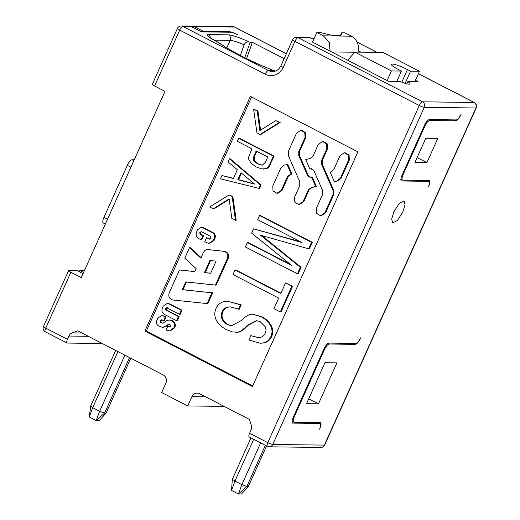 <?xml version="1.0" encoding="UTF-8"?>
<svg xmlns="http://www.w3.org/2000/svg" width="520" height="520" viewBox="0 0 520 520"><rect width="100%" height="100%" fill="white"/><g stroke="black" fill="none" stroke-linecap="round" stroke-linejoin="round"><path stroke-width="0.78" d="M84.403 270.68L80.119 270.621L83.616 272.428M249.587 433.264L267.807 442.656L419.315 105.528A4.134 1.359 -62.7 0 1 422.487 101.823A4.134 3.854 90.7 0 1 424.281 107.335L272.772 444.47A4.134 0.63 24.2 0 1 267.807 442.656A4.134 1.359 -62.7 0 0 267.404 446.349L249.191 436.956A4.134 1.359 -62.7 0 1 249.587 433.264L251.062 429.995A6.201 5.779 -89.3 0 0 251.31 425.256L249.405 419.406L199.622 393.725A6.201 5.779 -89.3 0 0 197.184 393.113A6.201 5.779 -89.3 0 0 191.906 396.63L187.72 405.945L161.701 392.522L165.887 383.207A6.201 5.779 -89.3 0 0 163.189 374.933L77.668 330.824L72.215 332.878A6.201 5.779 -89.3 0 0 68.913 336.043L67.444 339.32L45.76 328.133A4.134 0.63 -155.8 0 1 43.485 326.456A4.134 4.134 0 0 0 45.357 331.825A4.134 1.359 -62.7 0 1 45.76 328.133L70.87 272.252A4.134 0.63 -155.8 0 1 68.594 270.575A4.134 0.63 -155.8 0 1 68.9 270.485L77.129 270.589L83.064 273.65M224.192 406.4L187.72 405.945M102.239 343.499L67.262 343.063A4.134 1.359 -62.7 0 1 67.041 343.005A4.134 1.359 -62.7 0 1 67.444 339.32M78.65 271.369A6.201 2.034 -62.7 0 1 80.119 270.621M237.263 34.522L238.134 34.957A6.201 0.949 24.2 0 0 230.685 32.246L201.5 31.876L191.094 26.514A4.134 3.854 -89.3 0 0 189.469 26.104L181.239 26A4.134 3.854 90.7 0 1 182.864 26.41L191.094 26.514M244.758 57.675L250.133 42.263L249.093 41.977A19.63 3.003 24.2 0 0 238.258 37.388A19.63 3.003 24.2 0 0 228.41 34.834A4.134 3.854 90.7 0 1 230.204 40.352L226.824 47.866M250.133 42.263L252.356 42.289L284.135 58.682M237.269 34.509A6.201 0.949 24.2 0 0 229.821 31.798L199.966 31.09M406.79 83.811L407.803 81.555L418.132 81.686L415.441 80.301M360.887 52.156L358.3 50.824M407.803 81.555A12.396 1.898 -155.8 0 1 410.02 83.909A12.396 1.898 -155.8 0 1 400.029 81.458L388.576 81.315L311.903 41.769L312.65 41.776L312.514 42.081M402.851 211.958L397.436 220.454L392.678 222.924L391.69 219.096L393.868 211.848L399.282 203.353L404.04 200.883L405.028 204.718L402.851 211.958M401.115 180.739L401.694 181.038C400.485 180.681 400.569 178.808 401.96 175.422L424.56 125.132C426.225 121.739 427.81 119.886 429.319 119.574L456.255 119.912C457.762 119.6 459.349 117.748 461.012 114.355L460.597 115.284C458.933 118.677 457.347 120.53 455.839 120.841L429.65 120.517C428.142 120.822 426.556 122.674 424.892 126.074L403.13 174.499C401.739 177.892 401.648 179.764 402.863 180.115L400.855 179.179M402.863 180.115L429.384 180.525M429.052 180.447C430.268 180.804 430.176 182.676 428.786 186.062L428.37 186.992C429.76 183.606 429.845 181.733 428.636 181.376L426.953 180.421M401.369 180.96L428.636 181.376L426.771 180.421M292.038 421.317L294.041 422.26C292.825 421.902 292.916 420.03 294.307 416.644L324.441 349.59C326.105 346.19 327.691 344.338 329.199 344.026L355.387 344.357L353.529 343.395M294.041 422.26L320.561 422.663M320.229 422.584C321.445 422.942 321.353 424.814 319.963 428.2L319.937 428.188M292.546 423.098L319.813 423.514C321.022 423.872 320.938 425.744 319.547 429.13L319.963 428.2M317.947 422.559L320.138 423.599M292.292 422.877L292.87 423.183C291.661 422.825 291.746 420.953 293.137 417.567L324.11 348.647C325.774 345.248 327.36 343.395 328.868 343.09L355.803 343.428C357.312 343.115 358.897 341.263 360.562 337.863L360.146 338.8C358.481 342.193 356.896 344.045 355.387 344.357M426.901 162.624L437.781 138.411L425.815 138.262L414.928 162.474L426.901 162.624L417.131 157.586M306.527 403.683L318.5 403.832L336.915 362.856L324.942 362.707L306.527 403.683M134.238 159.79L132.08 159.763A6.201 2.034 117.3 0 0 127.328 165.321L103.89 217.477A6.201 2.034 117.3 0 0 103.291 223.015L105.346 224.075M318.5 403.832L308.724 398.794M204.38 31.48L204.178 31.915M286.332 53.788L234.494 27.053L190.379 26.228M246.603 58.584L252.356 42.289M241.501 173.18L238.569 179.699L254.358 183.853M240.948 172.725L237.822 179.692L254.69 184.125L240.948 172.725M238.569 179.699L237.822 179.692M221.942 175.519L220.461 178.808L258.901 188.377L260.409 185.022L229.444 158.828L228.033 161.967L237.322 169.696L233.369 178.497L221.942 175.519L233.441 178.328M229.444 158.828L230.191 158.834L261.157 185.029L259.649 188.383L258.901 188.377M261.157 185.029L260.409 185.022M251.563 97.013L146.367 331.091L252.701 385.931M229.197 199.329L214.019 208.826L213.272 208.819L229.138 198.887L231.855 218.4L236.21 220.272L232.863 196.528L232.115 196.521L235.456 220.259M213.272 208.819L209.644 206.947L229.08 194.948L232.863 196.528M164.222 316.03L163.469 316.024L165.25 316.94L163.566 320.684L164.314 320.69L165.997 316.947L164.222 316.03L161.701 315.575L157.846 318.136L156.754 320.561C155.974 322.842 156.553 324.617 158.49 325.877L162.37 327.353L164.866 326.619L168.506 324.259L169.884 324.188L170.514 326.222L169.143 326.775L167.797 326.222L166.12 329.953L169.494 330.935L174.096 327.62C175.117 324.642 174.363 322.329 171.841 320.684L169.325 319.969L166.55 320.781L162.91 323.141L162.032 323.187L162.91 323.141M161.844 319.813L160.856 320.918L161.356 322.459L162.792 323.2M169.494 330.935L170.242 330.941L174.844 327.626C175.864 324.642 175.11 322.329 172.588 320.69L170.066 319.995M169.923 326.794L167.797 326.222M169.65 324.096L165.613 326.632L164.866 326.619M163.124 327.346L165.613 326.632M238.686 138.255L239.434 138.262L274.131 156.156L268.756 167.278L266.903 168.617L261.8 168.942L256.172 166.94L251.388 163.573L248.814 159.627L248.58 157.17L251.953 148.831L237.322 141.291L238.686 138.255L273.383 156.149L274.131 156.156M257.972 111.033L257.218 111.026L259.857 130.533L275.808 120.608L280.156 122.48L260.748 134.485L260 134.472L256.958 132.906L253.591 109.155L257.972 111.033L260.546 130.104M227.604 301.23L241.234 304.844L239.265 309.238L230.178 306.885L228.423 306.995C225.472 307.418 223.411 308.945 222.228 311.571C221.065 314.164 220.994 316.641 222.02 319C223.041 321.38 225.017 323.323 227.936 324.825L231.641 325.786L241.43 320.463C245.147 316.771 248.365 314.717 251.076 314.308L252.609 314.21L260.851 316.654C265.493 319.053 268.723 322.062 270.543 325.695C272.389 329.336 272.493 332.969 270.868 336.596C269.204 340.301 266.409 342.446 262.49 343.044L260.033 343.213L248.879 340.002L250.796 335.641L258.135 337.603L259.851 337.48C262.327 337.071 264.101 335.679 265.168 333.294C266.175 331.065 266.208 328.887 265.278 326.762L260.137 321.639L256.353 320.658L247.403 325.28L245.453 327.19C242.489 330.109 239.967 331.76 237.881 332.144L232.648 331.968L226.714 329.778C221.696 327.19 218.225 323.967 216.3 320.119C214.37 316.277 214.292 312.39 216.06 308.445C217.893 304.375 220.903 302.022 225.108 301.386L227.604 301.23L240.487 304.837L238.511 309.231M230.581 306.897L229.171 307.002C226.317 307.372 224.25 308.9 222.976 311.578C221.826 314.061 221.754 316.537 222.768 319.014C224.022 321.594 225.992 323.531 228.683 324.838L232.161 325.774M252.609 314.21L261.599 316.667C265.863 318.734 269.094 321.744 271.291 325.702C273.124 329.29 273.228 332.924 271.615 336.609C269.906 340.321 267.118 342.466 263.237 343.05L260.033 343.213M250.796 335.641L258.525 337.603M256.861 320.684L248.15 325.293L246.207 327.204C243.847 329.713 241.326 331.364 238.628 332.15L236.405 332.325M285.532 282.952L292.604 286.221L281.034 311.961L280.286 311.954L291.856 286.214L285.532 282.952L280.774 293.534L235.06 269.952L232.999 274.528L278.72 298.11L273.962 308.692L280.286 311.954M235.06 269.952L235.807 269.964L280.911 293.228M259.545 215.469L260.293 215.475L312.332 242.32L309.406 248.833L308.659 248.82L311.584 242.314L259.545 215.469L257.66 219.655L302.003 242.528L253.539 228.833L251.608 233.129L291.714 265.421L247.37 242.554L245.388 246.968L297.427 273.812L300.365 267.28L260.475 235.183L308.659 248.82M261.859 235.638L301.113 267.286L298.175 273.819L297.427 273.812M247.37 242.554L248.118 242.561L289.887 264.108M253.539 228.833L300.397 241.703M334.347 181.63L338.026 180.889L341.153 178.191L340.405 178.185L348.575 160.004L348.341 155.136L344.383 152.737L340.06 155.617L333.794 169.566L330.226 172.25L334.347 181.63L337.279 180.882L340.405 178.185M341.153 178.191L349.323 160.017L349.089 155.142L345.131 152.75L344.383 152.737M320.502 215.735L321.25 215.742L325.572 212.869L324.825 212.862L332.988 194.681L333.008 190.379L321.588 164.372L321.607 160.355L326.814 148.779L326.573 143.91L322.621 141.512L318.298 144.391L313.092 155.968L310.173 158.483L305.74 159.62L309.855 169L310.778 168.766L313.716 170.281L322.595 190.502L322.575 194.519L316.31 208.468L316.543 213.337L320.502 215.735L324.825 212.862M311.779 168.721L311.409 168.688M309.855 169L311.526 168.772M325.572 212.869L333.743 194.694L333.762 190.392L322.335 164.385L322.355 160.368L327.561 148.792L327.32 143.917L323.369 141.524L322.621 141.512M298.733 204.51L299.481 204.516L303.803 201.643L303.056 201.636L298.733 204.51L294.781 202.111L294.548 197.243L299.748 185.666L299.767 181.649L288.346 155.642L288.366 151.34L296.536 133.166L300.853 130.286L304.811 132.685L305.045 137.553L298.779 151.502L298.76 155.519L307.639 175.747L310.577 177.261L312.247 177.034L316.368 186.414L311.928 187.544L309.01 190.067L303.803 201.643M310.323 177.314L308.386 175.754L299.507 155.532L299.526 151.515L305.793 137.566L305.558 132.691L301.6 130.299L300.853 130.286M282.042 190.417L288.314 176.469L291.876 173.784L291.128 173.771L287.56 176.456L281.294 190.411L276.971 193.284L277.719 193.291L282.042 190.417L281.294 190.411M276.971 193.284L273.019 190.886L272.779 186.017L280.95 167.843L284.076 165.139L287.755 164.405L291.876 173.784M186.459 282.009L182.994 289.712L212.693 292.87L207.844 303.654L172.874 300.001C169.377 299.007 168.149 296.647 169.175 292.923L179.491 269.971L194.857 271.531M179.491 269.971L194.831 271.603L196.157 268.645L184.795 258.161L189.514 247.669L190.261 247.683L201.091 257.673M228.183 258.401L227.428 258.394L215.436 285.09L216.183 285.096L228.183 258.401C229.216 254.677 227.981 252.317 224.478 251.322L208.072 249.645C205.985 249.535 204.444 250.464 203.444 252.434L200.869 258.154L189.514 247.669M167.427 307.788L166.621 308.094L166.147 309.133L166.433 310.005L179.179 316.576L177.327 320.69L176.579 320.678L178.425 316.563L165.685 309.992L165.399 309.127L165.874 308.081L166.68 307.775L179.426 314.353L181.272 310.239L169.052 303.933L167.225 303.472L163.248 306.118L162.331 308.152C161.415 310.824 162.091 312.897 164.359 314.373L176.579 320.678M179.426 314.353L180.174 314.36L182.019 310.245L169.8 303.94L167.225 303.472M208.936 243.328L209.683 243.334L214.025 240.455L214.975 238.336C215.8 235.905 215.189 234.019 213.135 232.681L203.593 227.767L201.929 227.344L201.188 227.338L197.574 229.743L196.625 231.855C195.624 234.767 196.358 237.029 198.828 238.641L200.993 239.753L202.781 235.768L200.265 234.475L199.713 232.778L201.487 231.758L210.314 236.308L210.672 238.427L209.092 239.025L206.577 237.725L204.789 241.709L206.947 242.827L208.936 243.328L213.278 240.442L214.227 238.329C215.059 235.898 214.442 234.013 212.381 232.674L202.846 227.754L201.188 227.338M206.577 237.725L209.969 239.089M201.389 231.712L200.46 232.785L201.013 234.481L203.528 235.781L201.74 239.766L200.993 239.753M144.872 331.071L250.341 96.382L357.897 151.853L252.421 386.542L144.872 331.071L146.367 331.091M229.08 194.948L232.115 196.521M163.469 316.024L161.701 315.575M165.997 316.947L165.25 316.94M161.473 319.748L163.566 320.684M162.026 319.885L160.108 320.905L160.609 322.452L162.78 323.193M169.891 326.781L169.546 326.865M169.884 324.188L169.273 324.038M270.433 164.385L269.685 164.372L273.383 156.149M269.685 164.372L268.008 167.264L266.156 168.61L263.458 169.097M266.903 168.617L266.156 168.61M280.156 122.48L279.409 122.466L260 134.472M257.218 111.026L253.591 109.155M279.409 122.466L275.808 120.608M241.234 304.844L240.487 304.837M248.15 325.293L247.403 325.28M246.597 326.814L245.85 326.807M246.207 327.204L245.453 327.19M292.604 286.221L291.856 286.214M312.332 242.32L311.584 242.314M301.113 267.286L300.365 267.28M297.856 240.936L297.108 240.929M309.946 177.333L310.577 177.261M316.368 186.414L315.62 186.407L311.5 177.028M315.62 186.407L311.181 187.538L308.262 190.053L303.056 201.636M287.007 164.392L291.128 173.771M227.428 258.394C228.462 254.67 227.227 252.311 223.73 251.31L208.819 249.652M215.436 285.09L185.738 281.931L182.247 289.705L182.994 289.712M212.693 292.87L182.247 289.705M207.097 303.641L211.939 292.858M179.179 316.576L178.425 316.563M182.019 310.245L181.272 310.239M209.839 239.031L209.092 239.025L209.593 239.148M201.487 231.758L200.987 231.634M203.528 235.781L202.781 235.768M257.55 163.872L262.45 165.107L265.363 162.312L267.755 156.982L256.146 150.995L253.851 156.091L253.507 160.478L257.55 163.872L262.054 165.159M216.112 261.131L210.652 273.28L204.458 272.623L209.911 260.475L216.112 261.131M267.404 446.349A4.134 4.134 0 0 0 269.25 446.81A4.134 3.854 90.7 0 0 272.772 444.47L324.402 445.113L475.917 107.984L424.281 107.335A4.134 0.63 24.2 0 1 419.315 105.528L294.938 41.373A4.134 1.359 -62.7 0 1 298.11 37.668L309.94 37.817A54.763 8.379 -155.8 0 0 313.944 38.896M70.87 272.252L81.276 277.622L164.99 91.358L154.577 85.995A4.134 0.63 -155.8 0 1 152.308 84.318L177.417 28.438A4.134 0.63 -155.8 0 0 178.847 29.653A4.134 0.63 -155.8 0 0 179.692 30.114L154.577 85.995M256.757 151.314L254.599 156.104L254.254 160.485L258.297 163.878M210.633 260.553L205.205 272.636L210.685 273.214M205.205 272.636L204.458 272.623M296.485 37.264L298.11 37.668L422.487 101.823L474.123 102.466L418.392 73.723M228.41 34.834L208.24 34.58A14.469 2.217 24.2 0 0 207.239 34.84A14.469 2.217 24.2 0 0 215.144 40.781L220.064 43.472C231.101 51.357 253.962 62.907 273.656 70.46L275.379 71.052M219.271 42.907L218.478 42.497A54.763 8.379 24.2 0 0 219.362 43.127A54.763 8.379 24.2 0 0 273.839 70.584L268.385 70.519L182.864 26.41A4.134 1.359 -62.7 0 0 179.692 30.114L265.213 74.224A4.134 1.359 -62.7 0 1 268.385 70.519A10.335 9.633 90.7 0 0 272.441 71.539C276.107 71.526 278.941 69.602 280.943 65.773A4.134 0.63 24.2 0 0 283.218 67.451A14.463 13.481 90.7 0 1 265.213 74.224M218.614 42.51L215.144 40.781M240.383 55.452L244.075 44.85C245.303 42.51 246.974 41.555 249.093 41.977M401.798 82.166L407.459 69.57L410.585 71.181L419.49 71.292L382.935 52.436L354.874 52.084L391.43 70.941L401.453 71.064L396.799 81.419M407.459 69.57A12.604 1.931 24.2 0 0 392.314 64.051A12.604 1.931 24.2 0 0 391.397 64.344A12.604 1.931 24.2 0 0 398.333 69.453L401.453 71.064M354.874 52.084L347.769 60.268M312.65 41.776L316.836 32.468L323.388 35.841L329.277 42.218L330.096 51.155M323.388 35.841L351.449 36.199C357.312 39.826 359.482 45.188 357.955 52.28M391.43 70.941L387.107 80.555M405.119 83.337L410.585 71.181M419.49 71.292L414.837 81.647M351.449 36.199L344.897 32.819L341.614 32.773L340.541 35.165M316.836 32.468L320.489 32.513A64.058 9.802 24.2 0 0 341.601 34.21A64.058 9.802 24.2 0 0 341.614 32.773M250.958 437.866L232.349 479.284L234.956 481.059L253.728 439.296M260.663 442.871L241.891 484.64L234.956 481.059L231.517 490.386L232.349 479.284M266.578 445.926L248.358 486.466L246.857 486.447L238.459 493.961L241.891 484.64L246.857 486.447L265.356 445.296M248.358 486.466L241.449 494L238.459 493.961L231.517 490.386M129.552 357.584L104.611 413.082L99.645 411.268L92.703 407.693L90.734 405.918L115.674 350.428M90.734 405.918L89.271 417.014L92.703 407.693L117.923 351.585M130.774 358.215L106.106 413.094L104.611 413.082L96.206 420.596L99.645 411.268L124.859 355.166M106.106 413.094L99.203 420.628L96.206 420.596L89.271 417.014M232.869 26.65A4.134 3.854 -89.3 0 1 234.494 27.053A4.134 1.359 -62.7 0 1 234.715 27.105A4.134 4.134 0 0 0 232.869 26.65L191.685 26.13M376.974 52.358L357.136 42.127M269.25 446.81L320.879 447.46A4.134 3.854 90.7 0 0 324.402 445.113A4.134 0.63 24.2 0 0 324.701 445.022L476.216 107.887A4.134 0.63 24.2 0 1 475.917 107.984A4.134 3.854 90.7 0 0 474.123 102.466A4.134 1.359 -62.7 0 1 474.344 102.518L418.418 73.677M205.582 396.799L191.906 396.63M81.887 333.001L72.215 332.878M88.257 336.284L68.913 336.043M194.09 26.546L202.761 31.024M229.625 32.234L229.821 31.798M428.428 119.886L429.65 120.517M453.979 119.88L455.839 120.841M324.441 349.59L323.83 349.271M294.307 416.644L293.696 416.325M132.08 159.763L133.841 160.667M127.328 165.321L130.917 167.174M103.89 217.477L107.478 219.33M329.199 344.026L327.977 343.395M424.281 125.755L424.892 126.074M402.519 174.187L403.13 174.499M161.018 320.561L160.264 320.548M160.856 320.918L160.108 320.905M161.356 322.459L160.609 322.452M172.276 320.534L171.529 320.522M172.588 320.69L171.841 320.684M174.844 327.626L174.096 327.62M174.681 327.99L173.933 327.983M169.254 324.272L168.506 324.259M268.756 167.278L268.008 167.264M229.171 307.002L228.423 306.995M222.976 311.578L222.228 311.571M222.768 319.014L222.02 319M228.683 324.838L227.936 324.825M261.599 316.667L260.851 316.654M271.291 325.702L270.543 325.695M271.615 336.609L270.868 336.596M263.237 343.05L262.49 343.044M238.628 332.15L237.881 332.144M263.393 236.756L262.646 236.75M265.161 238.147L264.413 238.141M300.157 241.618L299.409 241.612M338.026 180.889L337.279 180.882M349.323 160.017L348.575 160.004M327.561 148.792L326.814 148.779M322.355 160.368L321.607 160.355M322.335 164.385L321.588 164.372M333.762 190.392L333.008 190.379M333.743 194.694L332.988 194.681M305.793 137.566L305.045 137.553M299.526 151.515L298.779 151.502M299.507 155.532L298.76 155.519M308.386 175.754L307.639 175.747M311.928 187.544L311.181 187.538M309.01 190.067L308.262 190.053M291.233 173.947L290.478 173.94M288.314 176.469L287.56 176.456M224.478 251.322L223.73 251.31M166.621 308.094L165.874 308.081M166.147 309.133L165.399 309.127M166.433 310.005L165.685 309.992M169.8 303.94L169.052 303.933M203.593 227.767L202.846 227.754M213.135 232.681L212.381 232.674M214.975 238.336L214.227 238.329M214.025 240.455L213.278 240.442M200.655 232.362L199.901 232.356M200.46 232.785L199.713 232.778M201.013 234.481L200.265 234.475M283.218 67.451L294.938 41.373A4.134 0.63 -155.8 0 1 292.663 39.696L280.943 65.773M254.254 160.485L253.507 160.478M254.599 156.104L253.851 156.091M308.321 37.407A4.134 3.854 90.7 0 1 309.94 37.817A4.134 2.795 106 0 0 309.406 37.57A4.134 4.134 0 0 0 308.321 37.407L296.485 37.258A4.134 4.134 0 0 0 292.663 39.696M208.24 34.58A4.134 3.854 90.7 0 1 210.405 37.947M214.071 40.151L230.204 40.352A15.496 2.373 24.2 0 1 237.984 42.367A15.496 2.373 24.2 0 1 244.075 44.85M309.127 37.512A4.134 2.795 106 0 1 309.406 37.57L313.989 38.785M331.637 51.948L354.738 52.234M286.351 53.742L234.715 27.105M377.098 52.364L357.097 42.048M320.879 447.46A4.134 4.134 0 0 0 324.701 445.022M476.216 107.887A4.134 4.134 0 0 0 474.344 102.518M169.325 319.969L170.072 319.976M163.118 327.36L162.37 327.353M235.658 332.319L236.405 332.332M67.041 343.005L45.357 331.825M68.594 270.575L43.485 326.456M181.239 26A4.134 4.134 0 0 0 177.417 28.438M215.364 40.833L209.3 37.323M273.656 70.46L275.438 71.032M320.144 423.599L318.136 422.559"/></g></svg>
